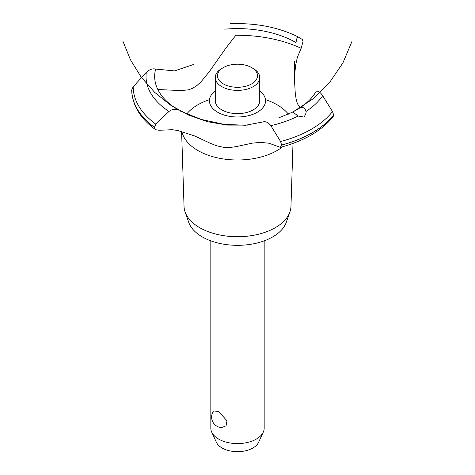 <?xml version="1.0" encoding="UTF-8"?>
<svg xmlns="http://www.w3.org/2000/svg" width="475" height="475" viewBox="0 0 475 475"><rect width="100%" height="100%" fill="white"/><g stroke="black" fill="none" stroke-linecap="round" stroke-linejoin="round"><path stroke-width="0.71" d="M210.829 240.849L210.829 428.195A26.671 15.402 0 0 0 211.725 432.155A26.671 15.402 0 0 0 218.637 439.078A26.671 15.402 0 0 0 244.423 443.062A26.671 15.402 0 0 0 263.275 432.155A26.671 15.402 0 0 0 264.171 428.195L264.171 240.849M213.566 410.923L218.637 411.492L227.02 420.808L226.023 425.796L221.588 427.607A10.581 10.581 0 0 1 213.566 410.923M263.275 432.155L258.584 442.326A21.82 12.599 180 0 1 243.164 451.244A21.82 12.599 180 0 1 222.074 447.99A21.82 12.599 180 0 1 216.416 442.326L211.725 432.155M293.01 143.408L290.961 206.429A53.473 30.869 180 0 1 289.91 211.969L286.3 222.276A49.792 28.743 180 0 1 251.881 244.102A49.792 28.743 180 0 1 202.297 236.906A49.792 28.743 180 0 1 188.7 222.276L185.09 211.969A53.473 30.869 180 0 1 184.039 206.429L181.598 131.349M289.91 211.969A53.473 30.869 180 0 1 252.943 235.404A53.473 30.869 180 0 1 199.69 227.679A53.473 30.869 180 0 1 185.09 211.969M282.779 146.692A56.014 32.342 180 0 1 277.109 150.522A56.014 32.342 180 0 1 197.891 150.522A56.014 32.342 180 0 1 181.872 131.421M186.681 114.053A56.014 32.342 180 0 1 197.891 104.785A56.014 32.342 180 0 1 209.523 99.637M265.478 99.637A56.014 32.342 180 0 1 277.109 104.785A56.014 32.342 180 0 1 288.396 114.154M157.819 89.502L180.957 90.6L188.332 89.852L192.636 88.279L196.953 85.512L201.067 81.748L209.243 71.772L225.975 47.963L235.832 35.281A100.914 58.259 180 0 1 301.15 48.319L297.421 57.131L295.765 64.511L294.755 73.518L294.536 80.649L295.29 93.777L296.216 99.459L297.427 103.698L300.04 107.783M217.663 112.242A28.049 16.192 180 0 1 215.27 90.915A28.049 16.192 0 0 0 217.663 112.242A28.049 16.192 0 0 0 256.013 112.961A28.049 16.192 0 0 0 259.73 90.915A28.049 16.192 180 0 1 257.337 112.242A28.049 16.192 180 0 1 217.663 112.242M295.996 42.738L296.014 42.572A82.834 47.827 180 0 0 224.758 29.171M193.865 64.374L174.58 70.906L155.652 69.065A82.834 47.827 180 0 0 178.867 110.206L179.004 110.283M299.143 108.365C302.735 106.59 305.009 107.623 305.971 111.477L306.096 112.961L304.142 117.141L298.158 115.989L292.76 112.052L299.208 108.33A82.834 47.827 180 0 0 316.308 91.158M292.754 112.058L312.627 99.115L329.561 82.519L342.908 62.908L352.141 41.058M262.972 121.938C265.721 121.196 268.351 122.431 270.857 125.638L280.6 141.526L281.61 145.101L280.315 147.357L269.123 143.248L260.478 142.375L252.154 143.165L236.223 146.615L229.977 147.505L224.04 147.428L216.618 145.783L209.831 143.082L194.637 135.957L177.798 130.494L172.253 129.699L159.19 130.275L155.586 129.717L154.411 127.318L155.836 124.159L168.987 111.453C172.241 109.048 175.554 108.644 178.927 110.242M280.315 147.357C303.958 141.069 321.569 130.868 333.135 116.761L333.67 114.968L332.506 111.56L322.673 95.718C320.441 92.352 318.309 90.832 316.273 91.164M180.714 111.192L201.299 119.445L224.046 124.349L245.527 125.258L262.895 121.968M296.008 42.643C296.566 38.778 297.267 36.866 298.11 36.907L302.421 39.532L303.002 41.533L301.15 48.319M230.042 23.75C255.633 22.735 278.314 27.117 298.092 36.896L298.11 36.907M154.411 127.389A105.8 61.085 180 0 1 131.7 90.042L133.178 86.723L146.294 72.42C149.447 69.433 152.582 68.323 155.705 69.083M253.217 68.489L251.643 67.581L253.217 68.489A22.23 12.831 180 0 1 259.73 77.562L259.73 100.789A22.23 12.831 180 0 1 246.008 112.646A22.23 12.831 180 0 1 221.783 109.867A22.23 12.831 180 0 1 215.27 100.789L215.27 77.562A22.23 12.831 180 0 1 221.783 68.489L223.357 67.581A20.003 11.548 0 0 0 223.357 83.915A20.003 11.548 0 0 0 251.643 83.915A20.003 11.548 0 0 0 251.643 67.581A20.003 11.548 0 0 0 223.357 67.581M259.73 77.562A22.23 12.831 180 0 1 246.008 89.419A22.23 12.831 180 0 1 221.783 86.634A22.23 12.831 180 0 1 215.27 77.562M298.158 115.995A91.473 52.814 180 0 1 270.857 125.638M332.506 111.56A104.322 60.23 180 0 1 311.267 129.265A104.322 60.23 180 0 1 280.6 141.526M322.673 95.718A91.473 52.814 180 0 1 305.971 111.477M333.67 114.968A105.8 61.085 180 0 1 312.312 132.697A105.8 61.085 180 0 1 281.61 145.023M333.67 115.039A105.8 61.085 180 0 1 312.312 132.768A105.8 61.085 180 0 1 281.61 145.101M154.411 127.318A105.8 61.085 180 0 1 131.7 89.971M155.836 124.159A104.322 60.23 180 0 1 133.178 86.723M168.987 111.453A91.473 52.814 180 0 1 146.294 72.42M122.859 41.058L130.488 59.862L141.17 77.104L154.607 92.304L170.406 105.028L188.124 114.903L207.243 121.653L227.222 125.091L247.493 125.115M292.76 112.052L278.599 117.925M179.847 110.776L181.889 111.868M294.536 80.649L294.536 61.714M155.586 129.717C140.262 118.501 132.299 105.278 131.7 90.048"/></g></svg>

